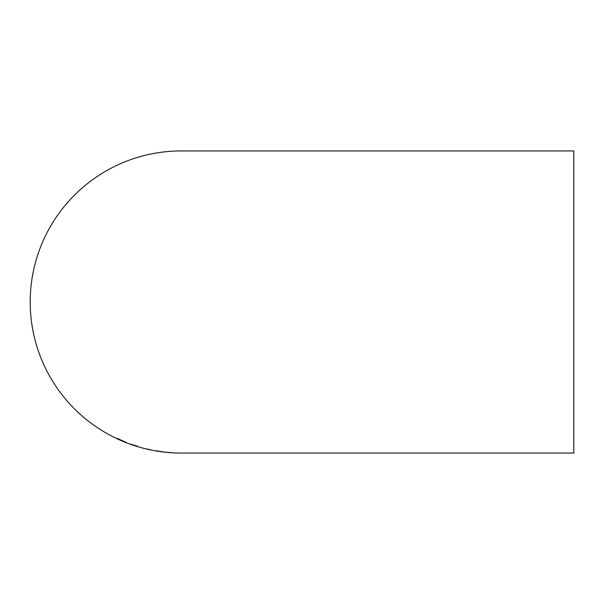 <?xml version="1.0" encoding="UTF-8"?>
<svg xmlns="http://www.w3.org/2000/svg" width="604" height="604" viewBox="0 0 604 604"><rect width="100%" height="100%" fill="white"/><g stroke="black" fill="none" stroke-linecap="round" stroke-linejoin="round"><path stroke-width="0.91" d="M181.555 453.068L181.268 453.068A151.068 151.068 0 0 1 30.2 302A151.068 151.068 0 0 1 181.268 150.932L573.8 150.932L573.8 453.068L182.37 453.068M170.743 452.623L165.315 452.154L170.743 452.615M155.47 450.788L163.752 451.973L155.47 450.675M152.238 450.161L146.576 448.9L152.238 450.161M137.803 446.348L130.57 444.099L137.803 446.348M125.745 442.256L117.297 438.376L125.745 442.204M119.441 439.591L126.47 442.611L119.441 439.372M119.441 439.425L125.881 442.241L119.441 439.553M156.829 450.924L161.797 451.724L156.829 450.894M167.263 452.366L173.514 452.841L167.263 452.313"/></g></svg>

